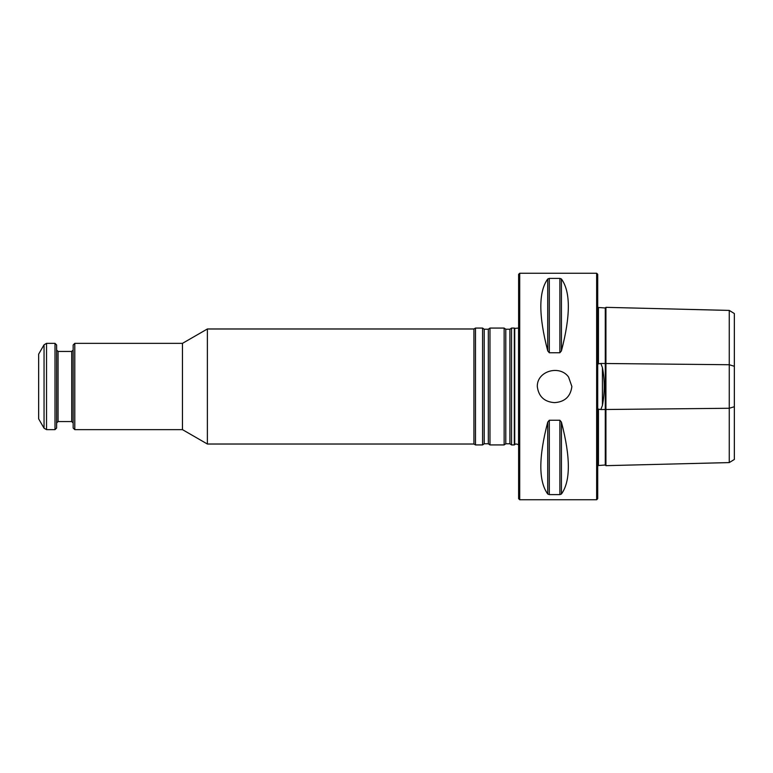 <?xml version="1.0" encoding="UTF-8"?>
<svg xmlns="http://www.w3.org/2000/svg" width="773" height="773" viewBox="0 0 773 773"><rect width="100%" height="100%" fill="white"/><g stroke="black" fill="none" stroke-linecap="round" stroke-linejoin="round"><path stroke-width="1.16" d="M511.542 386.5L511.542 444.929L514.325 444.929L514.325 328.071L511.542 328.071L511.542 386.5M74.788 343.357L74.788 429.643L73.164 428.029L73.164 344.971L74.788 343.357L182.467 343.357L207.377 328.979L207.377 444.021L473.926 444.021L475.482 444.929L482.574 444.929L482.574 328.071L484.207 329.221L484.207 443.779L488.333 443.779L489.976 444.929L504.141 444.929L504.141 328.071L505.784 329.221L505.784 443.779L509.909 443.779L511.542 444.929M207.377 328.979L473.926 328.979L473.926 444.021M182.467 343.357L182.467 429.643L207.377 444.021M484.207 329.221L488.333 329.221L489.976 328.071L489.976 444.929M473.926 328.979L475.482 328.071L475.482 444.929M38.65 386.5L38.65 418.86L44.051 428.203L44.051 344.797L38.65 354.14L38.65 386.5M44.051 428.203L46.535 429.643L55.009 429.643L55.009 343.357L46.535 343.357L44.051 344.797M55.009 429.643L56.622 428.029L56.622 344.971L55.009 343.357M518.557 386.5L518.557 328.071L514.721 328.38L514.721 444.62C515.61 443.731 516.895 443.837 518.557 444.929L518.557 386.5M729.258 310.417L734.35 313.538L734.35 459.462L729.258 462.583L729.258 310.417L605.926 307.335L605.926 465.665L605.278 465.017L598.089 465.539M729.258 462.583L605.926 465.665M605.926 307.335L605.278 307.983L605.278 465.017M597.722 305.064L598.089 363.068L598.447 363.88L600.814 363.455L602.428 367.571C604.824 380.161 604.824 392.781 602.428 405.429L600.814 409.545L598.447 409.12L598.447 465.182M598.447 409.12L597.722 467.936M605.278 307.983L598.089 307.461M598.447 307.818L598.447 363.88M597.722 386.5L597.722 498.672L596.65 499.754L596.65 273.246L597.722 274.328L597.722 386.5M561.43 278.995L559.874 278.396L549.294 278.396L547.728 278.995C538.53 291.682 538.53 315.635 547.728 350.874L549.294 352.749L559.874 352.749L561.43 350.874C570.638 315.635 570.638 291.682 561.43 278.995L561.43 350.874M561.43 422.126L559.874 420.251L549.294 420.251L547.728 422.126C538.53 457.365 538.53 481.318 547.728 494.005L549.294 494.604L559.874 494.604L561.43 494.005C570.638 481.318 570.638 457.365 561.43 422.126L561.43 494.005M554.579 402.636C564.821 401.921 570.58 396.539 571.875 386.5L568.58 377.04C559.845 364.643 536.974 370.808 537.293 386.5C538.588 396.539 544.347 401.921 554.579 402.636M519.707 273.246L518.625 274.328L518.625 498.672L519.707 499.754L519.707 273.246L596.65 273.246M505.784 329.221L509.909 329.221L509.909 443.779M488.333 329.221L488.333 443.779M46.535 429.643L46.535 343.357M71.725 421.556L58.062 421.556L58.062 351.444L71.725 351.444L71.725 421.556L73.164 422.995M734.35 406.714L729.258 408.27L600.814 409.545M734.35 366.286L729.258 364.73L600.814 363.455M598.785 409.564L598.196 409.7M598.785 363.436L598.196 363.3M602.428 367.571L602.428 405.429M547.728 278.995L547.728 350.874M549.294 278.396L549.294 352.749M559.874 278.396L559.874 352.749M547.728 422.126L547.728 494.005M549.294 420.251L549.294 494.604M559.874 420.251L559.874 494.604M74.788 429.643L182.467 429.643M509.909 329.221L511.542 328.071M505.784 443.779L504.141 444.929M489.976 328.071L504.141 328.071M484.207 443.779L482.574 444.929M475.482 328.071L482.574 328.071M71.725 351.444L73.164 350.005M58.062 351.444L56.622 350.005M58.062 421.556L56.622 422.995M519.707 499.754L596.65 499.754"/></g></svg>
